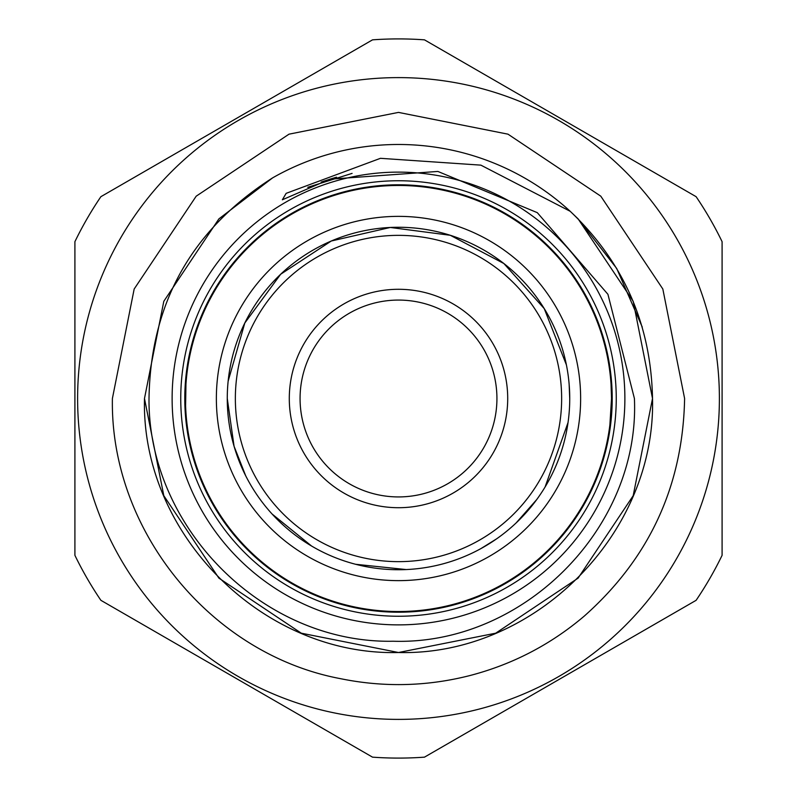<?xml version="1.0" encoding="UTF-8"?>
<svg xmlns="http://www.w3.org/2000/svg" width="797" height="797" viewBox="0 0 797 797"><rect width="100%" height="100%" fill="white"/><g stroke="black" fill="none" stroke-linecap="round" stroke-linejoin="round"><path stroke-width="1.2" d="M184.794 398.5A213.706 213.706 0 0 1 398.5 184.794A213.706 213.706 0 0 1 612.206 398.5A213.706 213.706 0 0 1 398.5 612.206A213.706 213.706 0 0 1 184.794 398.5M616.25 398.5A217.75 217.75 0 0 1 398.5 616.25A217.75 217.75 0 0 1 180.75 398.5A217.75 217.75 0 0 1 398.5 180.75A217.75 217.75 0 0 1 616.25 398.5M227.265 398.5A171.235 171.235 0 0 0 398.5 569.735A171.235 171.235 0 0 0 569.735 398.5A171.235 171.235 0 0 0 398.5 227.265A171.235 171.235 0 0 0 227.265 398.5L234.069 446.27L245.705 475.799M235.354 398.5A163.146 163.146 0 0 0 398.5 561.646A163.146 163.146 0 0 0 561.646 398.5A163.146 163.146 0 0 0 398.5 235.354A163.146 163.146 0 0 0 235.354 398.5M289.291 398.5A109.209 109.209 0 0 1 398.5 289.291A109.209 109.209 0 0 1 507.709 398.5A109.209 109.209 0 0 1 398.5 507.709A109.209 109.209 0 0 1 289.291 398.5M496.93 398.5A98.429 98.429 0 0 0 398.5 300.07A98.429 98.429 0 0 0 300.07 398.5A98.429 98.429 0 0 0 398.5 496.93A98.429 98.429 0 0 0 496.93 398.5M77.608 398.5A320.892 320.892 0 0 0 398.5 719.392A320.892 320.892 0 0 0 719.392 398.5A320.892 320.892 0 0 0 398.5 77.608A320.892 320.892 0 0 0 77.608 398.5M74.908 555.33L74.908 241.67A359.586 359.586 0 0 1 100.89 196.68L372.518 39.85A359.586 359.586 0 0 1 424.482 39.85L696.11 196.68A359.586 359.586 0 0 1 722.092 241.67L722.092 555.33A359.586 359.586 0 0 1 696.11 600.32L424.482 757.15A359.586 359.586 0 0 1 372.518 757.15L100.89 600.32A359.586 359.586 0 0 1 74.908 555.33M144.486 398.5L163.813 301.296L218.886 218.886L272.614 177.87L218.886 218.886L163.813 301.296L144.486 398.5L163.813 301.296L218.886 218.886L272.614 177.87L218.886 218.886L163.813 301.296L144.486 398.5L163.813 301.296L218.886 218.886L272.614 177.87L218.886 218.886L163.813 301.296L144.486 398.5C140.93 534.149 262.851 656.07 398.5 652.514C534.149 656.07 656.07 534.149 652.514 398.5C656.07 534.149 534.149 656.07 398.5 652.514C262.851 656.07 140.93 534.149 144.486 398.5C140.93 534.149 262.851 656.07 398.5 652.514C534.149 656.07 656.07 534.149 652.514 398.5C656.07 534.149 534.149 656.07 398.5 652.514C262.851 656.07 140.93 534.149 144.486 398.5L163.813 495.704L218.886 578.114L301.296 633.187L398.5 652.514L495.704 633.187L578.114 578.114M642.262 327.059L616.699 268.45L578.114 218.886L570.194 211.295A254.014 254.014 0 0 0 272.614 177.87C191.728 229.556 150.523 303.099 149.009 398.5C147.923 527.873 263.309 643.817 393.19 641.236C522.732 645.44 640.18 528.371 634.412 398.5L607.932 294.312L537.298 212.66L437.882 171.445L329.838 179.195L282.357 199.788L286.153 193.342L380.468 158.314L480.87 165.138L570.194 211.295C623.613 262.014 651.049 324.419 652.514 398.5L633.187 301.296L578.114 218.886L570.194 211.295L578.114 218.886L633.187 301.296L652.514 398.5L633.187 301.296L578.114 218.886L570.194 211.295L578.114 218.886L633.187 301.296L652.514 398.5L633.187 495.704L578.114 578.114L495.704 633.187L398.5 652.514L301.296 633.187L218.886 578.114M172.122 398.5A226.378 226.378 0 0 0 398.5 624.878A226.378 226.378 0 0 0 624.878 398.5A226.378 226.378 0 0 0 398.5 172.122A226.378 226.378 0 0 0 172.122 398.5M185.591 405.803L185.95 384.234M611.05 384.214L611.528 398.5A213.028 213.028 0 0 0 398.5 185.472A213.028 213.028 0 0 0 185.472 398.5A213.028 213.028 0 0 0 398.5 611.528A213.028 213.028 0 0 0 611.528 398.5L609.884 424.921M652.514 398.5L633.187 301.296L578.114 218.886M216.366 398.5A182.134 182.134 0 0 1 398.5 216.366A182.134 182.134 0 0 1 580.634 398.5A182.134 182.134 0 0 1 398.5 580.634A182.134 182.134 0 0 1 216.366 398.5M272.106 514.025L311.577 546.035M355.641 564.286L406.191 569.556M480.99 548.555L496.411 538.971M516.117 522.952L536.7 499.599M545.068 487.027L568.042 422.54M112.397 398.5C109.966 530.404 210.826 654.287 340.478 678.665C383.765 687.492 426.823 686.476 469.652 675.617C512.411 664.499 550.627 644.653 584.311 616.061C649.495 558.179 682.929 485.652 684.603 398.5L662.825 289.002L600.799 196.182L507.978 134.165L398.49 112.397L289.002 134.175L196.192 196.192L134.175 289.012L112.397 398.5M329.838 179.195L336.563 177.193M322.227 181.716L335.089 177.611M323.004 181.447L332.877 178.269M321.171 182.095L335.647 177.452M307.772 187.305L352.095 173.387M228.141 381.175L244.818 322.994L280.683 274.238L331.283 241.013L390.271 227.464L450.295 235.284L503.843 263.508L544.231 308.598L566.408 364.916M569.138 384.224L569.735 398.5"/></g></svg>
